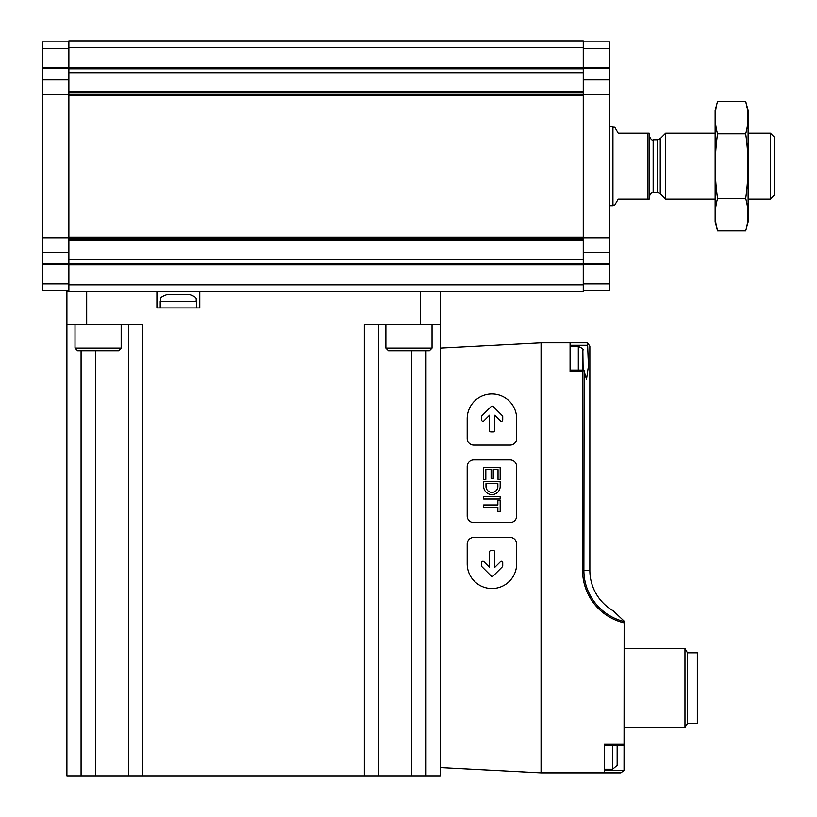 <?xml version="1.0" encoding="UTF-8"?>
<svg xmlns="http://www.w3.org/2000/svg" width="817" height="817" viewBox="0 0 817 817"><rect width="100%" height="100%" fill="white"/><g stroke="black" fill="none" stroke-linecap="round" stroke-linejoin="round"><path stroke-width="1.23" d="M68.873 290.454L42.494 290.454L42.494 252.453L68.873 252.453L68.873 237.982L583.256 237.982L583.256 291.444L68.873 291.444L68.873 284.847L583.256 284.847M68.873 252.453L68.873 284.847M42.494 252.453L42.494 41.841L68.873 41.841M68.873 47.447L583.256 47.447L583.256 40.85L68.873 40.85L68.873 237.982M68.873 94.312L583.256 94.312L583.256 47.447M583.256 41.841L609.635 41.841L609.635 290.454L583.256 290.454M583.256 94.312L583.256 237.982M583.91 370.121L570.072 370.121L570.072 345.325L587.648 345.325L587.648 343.069L586.555 342.885L541.048 342.885L440.159 348.175L440.159 767.561L541.048 772.851L620.849 772.851L624.035 770.411L624.147 621.114L613.22 610.81L624.147 621.114M541.048 342.885L541.048 772.851M624.147 744.297L604.355 744.297L604.355 772.851M570.072 342.885L570.072 371.439L582.582 371.439L582.582 570.399L589.854 570.399L589.854 346.183L589.854 570.399A46.62 46.62 0 0 0 613.22 610.81M624.147 769.553L624.035 770.411L620.849 772.851M587.648 343.069L589.854 346.183L587.648 343.069L586.555 342.885M624.147 621.523A52.594 52.594 0 0 1 583.879 570.399L584.114 370.744L583.879 370.142L582.582 371.439M587.648 345.325L588.424 366.077L586.494 379.476L584.114 370.744M68.873 291.444L66.902 291.444L66.902 776.15L440.159 776.15L440.159 767.561M66.902 324.42L86.684 324.42L86.684 291.444M156.915 291.444L156.915 307.927L199.777 307.927L199.777 291.444M142.74 776.15L142.74 324.42L86.684 324.42M440.159 348.175L440.159 324.42L364.321 324.42L364.321 776.15M440.159 324.42L440.159 291.444M128.555 776.15L128.555 324.42M378.496 776.15L378.496 324.42M160.214 301.34L196.478 301.34C195.222 299.39 198.909 297.878 189.891 294.743L166.811 294.743C157.814 297.848 161.48 299.359 160.214 301.34L160.214 307.927M167.791 294.743L169.773 294.743M177.36 294.743L173.398 294.743M179.342 294.743L186.919 294.743M624.147 727.681L684.973 727.681L687.454 723.392L684.973 727.681L684.973 648.545L687.454 652.834L687.454 723.392L697.34 723.392L697.34 652.834L687.454 652.834L684.973 648.545L624.147 648.545M617.55 762.629L617.55 746.799L617.152 765.366L612.597 769.226L604.355 769.226L604.355 745.615L624.147 745.615M583.103 370.121L582.858 350.37C583.838 349.553 582.327 348.267 578.303 346.51L570.072 346.51M516.65 438.504L516.65 418.723A24.735 24.735 0 0 0 491.926 393.988A24.735 24.735 0 0 0 467.191 418.723L467.191 438.504A6.597 6.597 0 0 0 473.789 445.102L510.053 445.102A6.597 6.597 0 0 0 516.65 438.504M502.343 415.7L493.1 406.468A1.317 1.317 0 0 0 491.242 406.468L482.01 415.7A1.317 1.317 0 0 0 481.622 416.629L481.622 419.928A1.317 1.317 0 0 0 483.868 420.867L489.536 415.199L489.536 430.59A1.317 1.317 0 0 0 490.854 431.907L493.488 431.907A1.317 1.317 0 0 0 494.806 430.59L494.806 415.199L500.474 420.867A1.317 1.317 0 0 0 502.721 419.928L502.721 416.629A1.317 1.317 0 0 0 502.343 415.7M516.65 466.538A6.597 6.597 0 0 0 510.053 459.94L473.789 459.94A6.597 6.597 0 0 0 467.191 466.538L467.191 515.997A6.597 6.597 0 0 0 473.789 522.584L510.053 522.584A6.597 6.597 0 0 0 516.65 515.997L516.65 466.538M500.167 486.973L500.167 481.366L483.674 481.366L483.674 486.973A8.272 8.272 0 0 0 500.167 486.973M500.167 479.395L500.167 467.518L483.674 467.518L483.674 479.395L485.819 479.395L485.819 469.663L491.099 469.663L491.099 478.405L493.243 478.405L493.243 469.663L498.023 469.663L498.023 479.395L500.167 479.395M500.167 500.494L497.859 500.494L497.859 504.947L483.674 504.947L483.674 507.255L497.859 507.255L497.859 511.708L500.167 511.708L500.167 500.494M500.167 496.705L483.674 496.705L483.674 499.013L500.167 499.013L500.167 496.705M510.053 537.423L473.789 537.423A6.597 6.597 0 0 0 467.191 544.02L467.191 563.801A24.735 24.735 0 0 0 491.926 588.536A24.735 24.735 0 0 0 516.65 563.801L516.65 544.02A6.597 6.597 0 0 0 510.053 537.423M493.488 550.617L490.854 550.617A1.317 1.317 0 0 0 489.536 551.935L489.536 567.325L483.868 561.657A1.317 1.317 0 0 0 481.622 562.596L481.622 565.895A1.317 1.317 0 0 0 482.01 566.824L491.242 576.056A1.317 1.317 0 0 0 493.1 576.056L502.343 566.824A1.317 1.317 0 0 0 502.721 565.895L502.721 562.596A1.317 1.317 0 0 0 500.474 561.657L494.806 567.325L494.806 551.935A1.317 1.317 0 0 0 493.488 550.617M497.859 483.674L485.982 483.674L485.982 486.973A5.964 5.964 0 0 0 497.859 486.973L497.859 483.674M385.879 324.42L385.879 348.154L388.514 350.799L429.405 350.799L432.04 348.154L432.04 324.42M75.011 324.42L75.011 348.154L77.646 350.799L118.536 350.799L121.171 348.154L121.171 324.42M647.881 133.171L647.881 199.123L649.209 199.123L649.209 133.171L618.214 133.171L614.782 127.238L612.934 127.238M647.881 199.123L618.214 199.123L614.782 205.057L612.934 205.057M609.635 205.71L612.934 205.71L612.934 126.584L609.635 126.584M770.38 133.171L770.38 199.123L774.506 194.997L774.506 137.297L770.38 133.171L748.127 133.171M715.151 199.123L665.692 199.123L665.692 133.171L715.151 133.171M745.707 230.874L748.127 221.877L748.127 110.428L745.707 101.42C748.77 112.205 748.77 122.999 745.707 133.784C748.77 155.087 748.77 176.656 745.707 198.511C748.77 209.295 748.77 220.09 745.707 230.874L717.561 230.874C714.507 220.09 714.507 209.295 717.561 198.511C714.507 177.207 714.507 155.638 717.561 133.784C714.507 122.999 714.507 112.205 717.561 101.42L745.707 101.42L747.157 107.895M716.121 224.399L717.561 230.874L715.151 221.877L715.151 110.428L717.561 101.42M745.707 198.511L717.561 198.511M745.707 133.784L717.561 133.784M42.494 283.867L68.873 283.867M42.494 264.432L68.873 264.432M42.494 67.862L68.873 67.862M42.494 48.438L68.873 48.438M609.635 283.867L583.256 283.867M609.635 264.432L583.256 264.432M609.635 67.862L583.256 67.862M609.635 48.438L583.256 48.438M68.873 264.81L583.256 264.81M68.873 67.484L583.256 67.484M68.873 68.761L583.256 68.761M68.873 72.713L583.256 72.713M68.873 91.759L583.256 91.759M68.873 92.566L583.256 92.566M68.873 95.14L583.256 95.14M68.873 237.155L583.256 237.155M68.873 239.728L583.256 239.728M68.873 240.535L583.256 240.535M68.873 259.581L583.256 259.581M68.873 263.534L583.256 263.534M609.635 68.526L583.256 68.526M609.635 79.841L583.256 79.841M609.635 94.506L583.256 94.506M609.635 237.788L583.256 237.788M609.635 252.453L583.256 252.453M609.635 263.768L583.256 263.768M42.494 68.526L68.873 68.526M42.494 79.841L68.873 79.841M42.494 94.506L68.873 94.506M42.494 237.788L68.873 237.788M42.494 263.768L68.873 263.768M624.147 622.86A53.891 53.891 0 0 1 582.582 570.399M420.367 324.42L420.367 291.444M81.077 776.15L81.077 350.799M95.589 776.15L95.589 350.799M411.472 776.15L411.472 350.799M425.974 776.15L425.974 350.799M604.355 770.411L624.035 770.411M582.858 370.121L582.858 350.37M578.303 370.121L578.303 346.51M617.152 765.366L617.152 745.615M612.597 769.226L612.597 745.615M385.879 348.154L432.04 348.154M75.011 348.154L121.171 348.154M660.259 138.614L657.46 139.768L657.46 192.526L660.259 193.68L660.259 138.614L665.692 133.171M657.46 192.526L653.161 192.526L653.161 139.768C652.15 140.687 650.832 139.37 649.209 135.816M68.873 68.812L583.256 68.812M68.873 263.493L583.256 263.493M196.478 301.34L196.478 307.927M617.55 746.799L617.397 745.615M770.38 199.123L748.127 199.123M660.259 193.68L665.692 199.123M657.46 139.768L653.161 139.768M653.161 192.526C652.538 191.382 651.21 192.7 649.209 196.478"/></g></svg>
